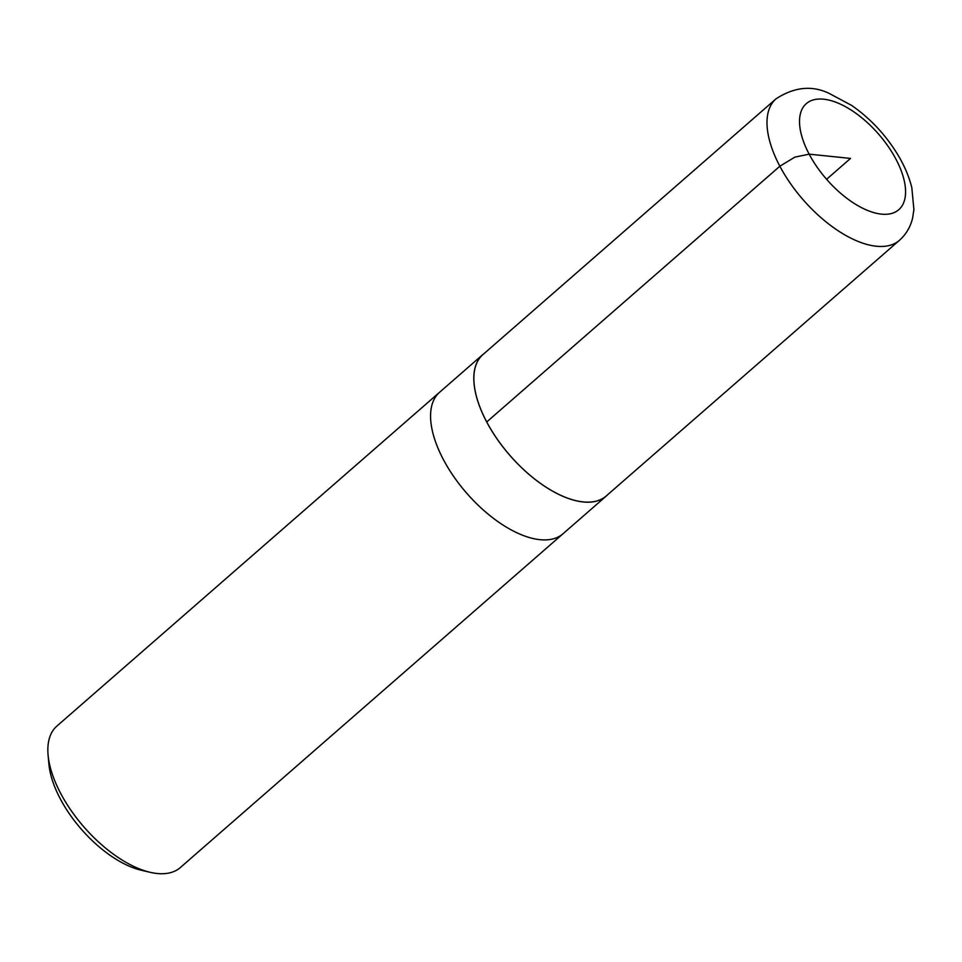 <?xml version="1.0" encoding="UTF-8"?>
<svg xmlns="http://www.w3.org/2000/svg" width="962" height="962" viewBox="0 0 962 962"><rect width="100%" height="100%" fill="white"/><g stroke="black" fill="none" stroke-linecap="round" stroke-linejoin="round"><path stroke-width="1.44" d="M484.343 353.343A93.879 45.948 48.9 0 0 482.852 354.533L56.902 726.069A93.879 45.948 48.9 0 0 48.1 755.206L48.942 764.369A84.872 41.534 48.9 0 0 60.353 798.965A84.872 41.534 48.9 0 0 141.294 870.237L150.252 872.33A93.879 45.948 48.9 0 0 180.315 867.568L563.035 533.742A93.879 45.948 -131.1 0 1 466.702 493.193A93.879 45.948 -131.1 0 1 439.622 392.243A93.879 45.948 48.9 0 0 466.702 493.193A93.879 45.948 48.9 0 0 563.035 533.742L606.276 496.031A93.879 45.948 48.9 0 0 607.659 494.721M48.1 755.206A93.879 45.948 48.9 0 0 60.714 793.482A93.879 45.948 48.9 0 0 150.252 872.33M482.852 354.533A93.879 45.948 48.9 0 0 486.676 421.945A93.879 45.948 48.9 0 0 606.276 496.031M776.033 98.821L482.912 354.605A93.795 45.899 48.9 0 0 486.724 421.957A93.795 45.899 48.9 0 0 606.216 495.971L899.446 240.308C906.192 234.247 910.581 226.779 912.637 217.917L913.9 209.56L911.808 187.59C909.006 176.359 904.16 165.091 897.245 153.812C885.1 134.259 869.901 118.134 851.635 105.423L829.4 93.518C812.205 85.137 794.42 86.905 776.033 98.821A93.879 45.935 48.9 0 0 779.857 166.222A93.879 45.935 48.9 0 0 899.446 240.308M486.724 421.957L779.857 166.222L794.84 157.143L809.162 154.16L850.528 158.417L826.598 179.293M895.935 159.151A70.358 34.44 48.9 0 0 822.041 99.062A70.358 34.44 48.9 0 0 809.162 154.16A70.358 34.44 48.9 0 0 883.044 214.261A70.358 34.44 48.9 0 0 895.935 159.151"/></g></svg>
